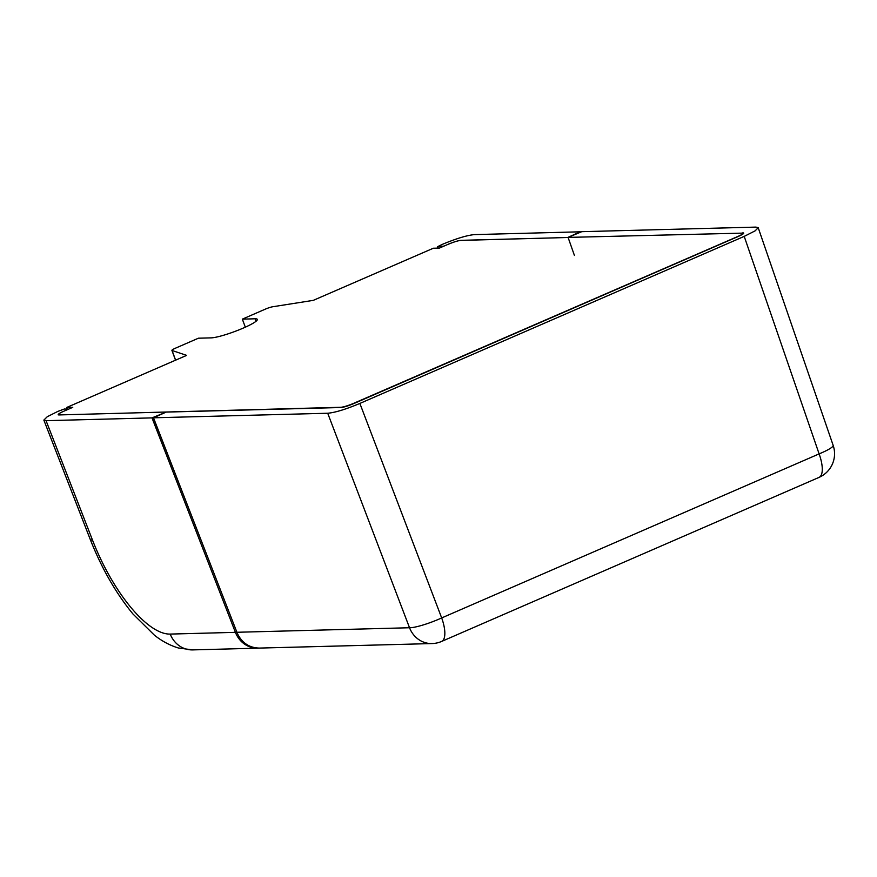 <?xml version="1.0" encoding="UTF-8"?>
<svg xmlns="http://www.w3.org/2000/svg" width="877" height="877" viewBox="0 0 877 877"><rect width="100%" height="100%" fill="white"/><g stroke="black" fill="none" stroke-linecap="round" stroke-linejoin="round"><path stroke-width="1.32" d="M67.167 408.923L66.63 407.498L186.648 355.371L172.045 350.482A6.446 0.888 159.7 0 1 171.903 350.372A6.446 0.888 159.7 0 1 175.4 348.213L198.421 338.204L211.182 337.864A25.784 3.541 -20.3 0 0 243.346 328.053A25.784 3.541 -20.3 0 0 257.323 319.381A25.784 3.541 -20.3 0 0 255.097 318.789L242.337 319.14L265.369 309.132A6.446 0.888 159.7 0 1 272.736 306.753L313.297 300.362L433.326 248.235L439.443 248.07L448.048 244.332A10.316 1.414 159.7 0 1 460.918 240.408L568.11 237.492M743.586 233.414L743.444 232.997A10.305 1.414 159.7 0 1 737.853 236.461L353.584 403.365A10.305 1.414 159.7 0 1 340.725 407.29L59.088 414.931A10.316 1.414 159.7 0 1 58.2 414.7A10.316 1.414 159.7 0 1 63.802 411.225L72.747 407.334L66.63 407.498M242.337 319.14L245.319 327.176M259.34 648.081A25.784 23.679 -91.5 0 1 257.893 648.169L192.699 649.901A25.784 23.679 88.5 0 1 170.215 634.082A103.146 37.974 65.5 0 1 92.469 540.024A25.784 3.705 -21.2 0 1 90.243 539.41L43.85 420.094L47.281 416.707L57.838 411.412L64.35 409L68.395 409.23M43.85 420.094L46.064 420.686L152.006 417.88L165.753 412.278M567.649 237.514L580.3 231.802L474.358 234.608C466.871 235.332 456.15 238.61 442.205 244.42L437.513 246.722L443.948 246.108M579.741 232.339L580.3 231.802M557.158 237.799L461.181 240.331C458.222 240.594 453.935 241.899 448.311 244.255M359.866 403.431L744.211 236.384L819.118 453.891A25.784 3.793 -19 0 0 833.15 445.341A25.784 25.784 0 0 1 819.052 477.384L441.613 641.438A25.784 9.559 66.5 0 0 441.679 617.934L359.866 403.431C345.812 409.329 335.102 412.596 327.713 413.242L409.526 627.746A25.784 4.122 -20.9 0 0 441.679 617.934L819.118 453.891A25.784 9.559 66.5 0 1 819.052 477.384M744.211 236.384L755.141 230.848L758.21 227.702L755.985 227.099L581.769 231.671L568.077 237.404L743.696 233.096M742.808 232.833C744.869 232.964 743.301 234.192 738.094 236.538L353.749 403.595C348.136 405.952 343.85 407.257 340.89 407.52L166.17 412.091L153.497 417.803L327.713 413.242M154.089 417.342L153.497 417.803L236.911 632.273L409.526 627.746A25.784 23.679 -91.5 0 0 432.01 643.565L259.395 648.081A25.784 23.679 88.5 0 1 236.911 632.273L236.801 632.24C241.405 642.567 248.936 647.851 259.395 648.081L257.893 648.169A25.784 23.679 -91.5 0 1 235.409 632.35L236.702 631.977M568.077 237.404L574.435 255.47M172.045 350.482L175.619 360.162M256.018 321.278L255.097 318.789M170.215 634.082L235.409 632.35L152.006 417.88M46.064 420.686L92.469 540.024M437.733 246.777L438.226 248.103M236.867 632.142L153.398 417.792M171.903 350.372L175.532 360.195M90.243 539.41C101.557 568.164 115.786 593.016 132.931 613.966L154.429 635.2C161.894 641.131 169.875 645.395 178.393 647.993L192.699 649.901M438.029 248.103L437.513 246.722M432.01 643.565A25.784 25.784 0 0 0 441.613 641.438M758.221 227.768L833.15 445.341"/></g></svg>
